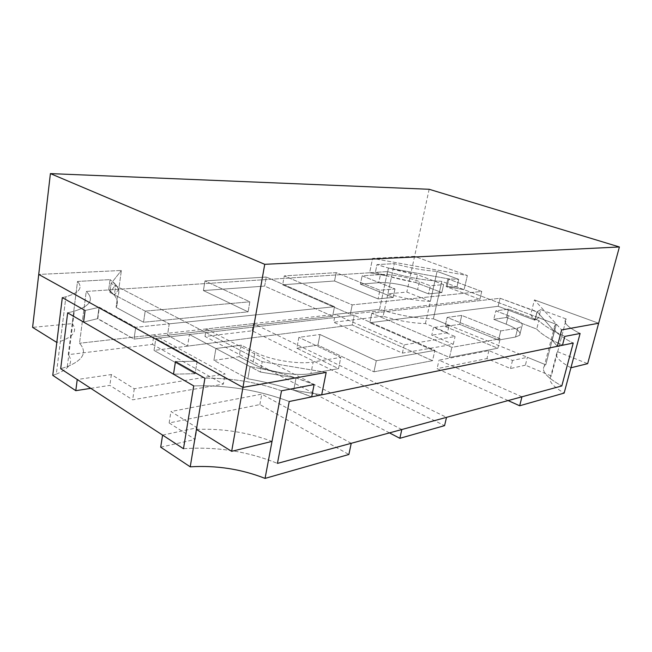 <?xml version="1.0" encoding="UTF-8"?>
<svg xmlns="http://www.w3.org/2000/svg" width="652" height="652" viewBox="0 0 652 652"><rect width="100%" height="100%" fill="white"/><g stroke="black" fill="none" stroke-linecap="round" stroke-linejoin="round"><path stroke-width="0.49" stroke-dasharray="3.26 2.44" d="M570.924 367.777C559.326 361.387 554.665 356.318 556.947 352.577L557.656 351.778L566.262 319.032L565.577 319.708C563.418 322.944 568.259 327.532 580.109 333.465C568.259 327.532 563.418 322.944 565.577 319.708L566.262 319.032L540.752 309.618L537.175 311.721L554.363 331.322L552.081 340.083L557.338 346.318L552.081 340.083L554.363 331.322L537.175 311.721L535.088 319.936L537.175 311.721L500.108 298.266L371.819 313.237L451.86 347.361L500.174 338.804L447.133 317.402L461.746 315.429L500.744 330.923L517.745 328.103L521.877 326.465C523.686 323.555 519.155 319.936 508.275 315.617L495.83 310.849L508.56 309.13L538.878 320.588C541.918 323.832 547.077 327.41 554.363 331.322L564.795 336.408C551.951 330.58 543.312 325.307 538.878 320.588L508.56 309.13L495.83 310.849L508.275 315.617C519.155 319.936 523.686 323.555 521.877 326.465L517.745 328.103L500.744 330.923L461.746 315.429L447.133 317.402L500.174 338.804L451.86 347.361L371.819 313.237L500.108 298.266L536.946 311.966L540.752 309.618L538.691 317.728L530.695 314.729L534.436 299.912L561.641 329.92L534.436 299.912L530.695 314.729L534.86 320.181L498.161 306.285L369.839 322.74L449.513 357.435L497.859 348.225L445.047 326.481L459.668 324.337L498.495 340.067L515.52 337.027L519.652 335.299C521.494 332.275 517.003 328.567 506.164 324.174L493.768 319.333L506.506 317.467L536.71 329.089C539.709 332.422 544.836 336.09 552.081 340.083L562.456 345.267C549.685 339.333 541.095 333.938 536.71 329.089L538.878 320.588L536.71 329.089L506.506 317.467L508.56 309.13L506.506 317.467L493.768 319.333L495.83 310.849L493.768 319.333L506.164 324.174C517.003 328.567 521.494 332.275 519.652 335.299L515.52 337.027L498.495 340.067L500.744 330.923L498.495 340.067L459.668 324.337L461.746 315.429L459.668 324.337L445.047 326.481L447.133 317.402L445.047 326.481L497.859 348.225L500.174 338.804L497.859 348.225L449.513 357.435L451.86 347.361L449.513 357.435L369.839 322.74L371.819 313.237L369.839 322.74L498.161 306.285L500.108 298.266L498.161 306.285L534.86 320.181L536.946 311.966L534.86 320.181L538.691 317.728L535.088 319.936L530.695 314.729L456.938 287.019L458.706 279.349L437.084 271.379L430.361 301.387L406.824 292.072L387.883 293.856L394.289 263.636L376.978 264.606L375.365 272.381L369.619 272.756L372.577 258.388L467.345 275.535L414.574 256.366L372.577 258.388L369.619 272.756L386.807 275.837L388.453 268.037L448.91 278.934L447.15 286.66L464.053 289.692L467.345 275.535L464.053 289.692L447.15 286.66L448.91 278.934L388.453 268.037L386.807 275.837L415.772 282.544L441.811 292.569L428.543 293.889L417.598 289.61C406.204 285.087 388.136 281.86 378.763 282.683L360.417 284.142L393.172 297.41L378.062 298.909L334.549 280.996L282.658 284.785L350.311 314.24L479.872 299.358L446.147 286.595L456.938 287.019L441.836 281.346C425.031 280.564 406.921 277.304 387.516 271.582L86.235 291.42C94.426 299.349 90.457 305.943 74.328 311.2L67.661 312.838L74.328 311.2C90.457 305.943 94.426 299.349 86.235 291.42L79.528 343.245C87.458 352.161 83.383 359.945 67.303 366.603L60.677 368.73L67.303 366.603C83.383 359.945 87.458 352.161 79.528 343.245L86.235 291.42L108.688 289.944L110.09 279.61L77.523 281.444L72.185 323.637L32.6 327.369M557.656 351.778L587.656 363.661M598.65 323.245L534.436 299.912L598.65 323.245M429.146 189.276L406.824 292.072M430.361 301.387C417.076 300.8 402.92 298.29 387.883 293.856M425.389 323.579L437.084 271.379L458.706 279.349L447.908 278.86L481.755 291.444L352.21 304.875L284.28 275.91L336.196 272.634L379.88 290.262L394.99 288.917L362.104 275.861L380.45 274.59L362.104 275.861L394.99 288.917L379.88 290.262L336.196 272.634L284.28 275.91L352.21 304.875L481.755 291.444L447.908 278.86L458.706 279.349L456.938 287.019L446.147 286.595L447.908 278.86L446.147 286.595L479.872 299.358L481.755 291.444L479.872 299.358L350.311 314.24L352.21 304.875L350.311 314.24L282.658 284.785L284.28 275.91L282.658 284.785L334.549 280.996L336.196 272.634L334.549 280.996L378.062 298.909L379.88 290.262L378.062 298.909L393.172 297.41L394.99 288.917L393.172 297.41L360.417 284.142L362.104 275.861L360.417 284.142L378.763 282.683L380.45 274.59C389.823 273.856 407.924 277.116 419.366 281.566C407.924 277.116 389.823 273.856 380.45 274.59L378.763 282.683C388.136 281.86 406.204 285.087 417.598 289.61L419.366 281.566L430.361 285.78L443.621 284.598L417.492 274.728C403.009 271.998 389.505 268.624 376.978 264.606L388.453 268.037L417.492 274.728L443.621 284.598L430.361 285.78L419.366 281.566L417.598 289.61L428.543 293.889L430.361 285.78L428.543 293.889L441.811 292.569L443.621 284.598L441.811 292.569L415.772 282.544L417.492 274.728L415.772 282.544C401.33 279.83 387.858 276.44 375.365 272.381L387.516 271.582C406.921 277.304 425.031 280.564 441.836 281.346L433.368 318.804L545.765 364.802L556.303 324.346L554.819 325.592L544.224 366.31L545.765 364.802L527.395 357.288L525.382 365.177L551.307 375.959L566.262 319.032L540.752 309.618L538.691 317.728L556.303 324.346L545.765 364.802L544.224 366.31C541.201 371.175 547.061 377.72 561.804 385.943C547.061 377.72 541.201 371.175 544.224 366.31L554.819 325.592C551.967 329.692 558.104 335.511 573.238 343.05C558.104 335.511 551.967 329.692 554.819 325.592L556.303 324.346L441.836 281.346L433.368 318.804L449.171 325.275L447.443 332.756L425.389 323.579C412.137 323.196 398.062 320.735 383.148 316.196L394.289 263.636C409.489 267.931 423.759 270.507 437.084 271.379C423.759 270.507 409.489 267.931 394.289 263.636L376.978 264.606L375.365 272.381L386.807 275.837L369.619 272.756L108.688 289.944L114.336 295.25L118.778 289.276L121.37 270.474L38.729 274.443L121.37 270.474L118.778 289.276L114.336 295.25L115.771 284.785L114.336 295.25C117.686 299.423 118.265 303.465 116.089 307.369L143.546 322.251L116.089 307.369L117.588 296.513C119.748 292.756 119.145 288.844 115.771 284.785L109.886 292.446L115.771 284.785L110.09 279.61C118.069 285.421 120.571 291.061 117.588 296.513L169.243 323.84L109.886 292.446L111.109 283.416L121.37 270.474L111.109 283.416L109.886 292.446L117.588 296.513L116.089 307.369C119.096 301.705 116.626 295.894 108.688 289.944L110.09 279.61L77.523 281.444L68.256 354.655L152.47 344.37L153.896 334.851L79.528 343.245L379.554 309.366L387.516 271.582L379.554 309.366C398.69 315.348 416.628 318.494 433.368 318.804C416.628 318.494 398.69 315.348 379.554 309.366L335.25 314.37L404.224 344.818L455.063 336.538L433.498 327.557L431.763 335.201L453.254 344.297L402.398 353.107L333.685 322.243L335.25 314.37M326.163 372.398L262.218 361.697L111.109 283.416L262.218 361.697L326.163 372.398M321.689 394.827L293.702 390.222L296.049 377.964L260.344 372.031L262.218 361.697L260.344 372.031L189.422 334.517L187.572 346.122L167.499 335.234L169.243 323.84L135.714 327.32L99.357 307.239L97.841 318.6L134.019 339.081L332.601 316.277L264.663 286.098L203.416 290.564L248.086 311.852L143.546 322.251L145.176 311.11L249.838 301.811L145.176 311.11L143.546 322.251L248.086 311.852L249.838 301.811L204.972 280.914L249.838 301.811L248.086 311.852L203.416 290.564L204.972 280.914L266.277 277.043L204.972 280.914L203.416 290.564L264.663 286.098L266.277 277.043L334.5 306.709L266.277 277.043L264.663 286.098L332.601 316.277L334.5 306.709L135.714 327.32L99.031 307.337L97.515 318.698L134.019 339.081L135.714 327.32L134.019 339.081L332.601 316.277L334.5 306.709L169.243 323.84L167.499 335.234L187.572 346.122L154.043 350.417L195.135 373.686L197.165 361.249L155.844 338.437L189.422 334.517L215.893 348.518L213.905 360.393L239.154 356.685L252.846 363.873C267.32 371.77 296.008 376.522 310.898 373.563L338.543 368.625L296.815 348.233L317.923 345.136L373.946 371.827L432.537 360.67L352.243 324.998L187.572 346.122L189.422 334.517L354.223 315.291L155.844 338.437L154.043 350.417L195.135 373.686L173.497 374.183L195.135 373.686L197.165 361.249L175.47 361.575L197.165 361.249L155.844 338.437L154.043 350.417L352.243 324.998L354.223 315.291L352.243 324.998L432.537 360.67L434.892 350.368L354.223 315.291L434.892 350.368L432.537 360.67L373.946 371.827L376.302 360.743L434.892 350.368L376.302 360.743L373.946 371.827L317.923 345.136L320.002 334.509L376.302 360.743L320.002 334.509L317.923 345.136L296.815 348.233L298.877 337.353L320.002 334.509L298.877 337.353L296.815 348.233L338.543 368.625L340.817 357.386L298.877 337.353L340.817 357.386L338.543 368.625L310.898 373.563L313.164 361.966L340.817 357.386L313.164 361.966L310.898 373.563C296.008 376.522 267.32 371.77 252.846 363.873L254.932 352.17C269.488 359.912 298.266 364.721 313.164 361.966C298.266 364.721 269.488 359.912 254.932 352.17L252.846 363.873L239.154 356.685L241.175 345.12L254.932 352.17L241.175 345.12L239.154 356.685L213.905 360.393L247.833 378.779L250.001 366.563L260.344 372.031L296.049 377.964L293.702 390.222L311.68 396.889C292.235 388.902 270.947 382.871 247.833 378.779L213.905 360.393L215.893 348.518L241.175 345.12L215.893 348.518L250.001 366.563L247.833 378.779C263.848 381.599 279.137 385.413 293.702 390.222L321.689 394.827M314.109 384.55L296.049 377.964C281.419 373.213 266.073 369.407 250.001 366.563C273.196 370.686 294.565 376.685 314.109 384.55M281.517 390.809C256.961 382.162 231.427 377.964 204.915 378.217C231.427 377.964 256.961 382.162 281.517 390.809M196.431 429.399C222.707 428.356 247.899 432.349 272.014 441.396M72.185 323.637C77.669 330.621 73.733 336.53 60.383 341.379L56.806 342.447M83.586 322.064L97.515 318.698L83.586 322.064M85.094 310.491L99.031 307.337L85.094 310.491M52.763 375.348L56.325 374.118L65.909 296.766L62.315 297.622L65.909 296.766C79.299 292.846 83.179 287.736 77.523 281.444C83.179 287.736 79.299 292.846 65.909 296.766L60.383 341.379M414.574 256.366L372.577 258.388L467.345 275.535L414.574 256.366M193.717 385.902C226.953 384.916 258.795 390.116 289.235 401.51C258.795 390.116 226.953 384.916 193.717 385.902M183.481 448.715C216.358 446.433 247.678 451.331 277.434 463.401C247.678 451.331 216.358 446.433 183.481 448.715M383.148 316.196L333.685 322.243M447.443 332.756L431.763 335.201M449.171 325.275L433.498 327.557M402.398 353.107L404.224 344.818M453.254 344.297L455.063 336.538M160.702 447.182L195.152 439.44L169.145 422.952L259.863 404.574L348.877 454.485M162.593 435.104L197.091 427.745L195.152 439.44M351.241 443.303L261.77 394.134L170.954 411.526L197.091 427.745M259.863 404.574L261.77 394.134M169.145 422.952L170.954 411.526M56.325 374.118C69.65 368.616 73.627 362.129 68.256 354.655M153.896 334.851L225.095 373.979L134.271 388.763L111.362 374.541L77.238 379.521M152.47 344.37L223.359 384.109L225.095 373.979M90.783 388.339L109.854 385.365L132.658 399.823L223.359 384.109M111.362 374.541L109.854 385.365M134.271 388.763L132.658 399.823M551.307 375.959L550.573 376.832C548.21 380.939 552.733 386.359 564.151 393.083M521.967 396.791L439.024 360.181L488.894 350.629L512.505 360.466L527.395 357.288M508.087 400.572L437.068 368.673L439.024 360.181M525.382 365.177L510.483 368.527L486.962 358.567L437.068 368.673M512.505 360.466L510.483 368.527M488.894 350.629L486.962 358.567M389.472 432.887L204.997 336.481L252.177 330.792L444.566 425.65M252.177 330.792L253.449 323.604L446.522 417.345M204.997 336.481L206.228 328.942L253.449 323.604M401.819 429.521L206.228 328.942M506.164 324.174L508.275 315.617L506.164 324.174M515.52 337.027L517.745 328.103L515.52 337.027M556.947 352.577L550.573 376.832M97.515 318.698L99.031 307.337L97.515 318.698M519.652 335.299L521.877 326.465L519.652 335.299M534.958 320.067L537.052 311.852L534.958 320.067M67.303 366.603L74.328 311.2L67.303 366.603"/><path stroke-width="0.98" d="M564.795 336.408L580.109 333.465L564.795 336.408L562.456 345.267L564.795 336.408M50.4 173.603L264.736 264.321L619.4 246.969L429.146 189.276L50.4 173.603L38.729 274.443L242.96 387.41L326.163 372.398L321.689 394.827L557.338 346.318L561.641 329.92L557.338 346.318L573.238 343.05L289.235 401.51L277.434 463.401L561.804 385.943L573.238 343.05L561.804 385.943L521.967 396.791L519.668 405.772L508.087 400.572M619.4 246.969L598.65 323.245L561.641 329.92L598.65 323.245L587.656 363.661L570.924 367.777L580.109 333.465L564.151 393.083L519.668 405.772M231.656 451.331L196.431 429.399L204.915 378.217L175.47 361.575L204.915 378.217L190.229 466.832L160.702 447.182L162.593 435.104L183.481 448.715L193.717 385.902L183.481 448.715L60.677 368.73L67.661 312.838L193.717 385.902L173.497 374.183L175.47 361.575L173.497 374.183L83.586 322.064L85.094 310.491L83.586 322.064L67.661 312.838L60.677 368.73L77.238 379.521L75.787 390.678L52.763 375.348L62.315 297.622L85.094 310.491L62.315 297.622L56.806 342.447L32.6 327.369L38.729 274.443L242.96 387.41L231.656 451.331L272.014 441.396L281.517 390.809L314.109 384.55L311.68 396.889L321.689 394.827L326.163 372.398L242.96 387.41L264.736 264.321M281.517 390.809L314.109 384.55L311.68 396.889L289.235 401.51L277.434 463.401L351.241 443.303L348.877 454.485L265.062 478.397L281.517 390.809M190.229 466.832C216.317 465.218 241.264 469.073 265.062 478.397M75.787 390.678L90.783 388.339M399.847 438.307L401.819 429.521L446.522 417.345L444.566 425.65L399.847 438.307L389.472 432.887"/></g></svg>
